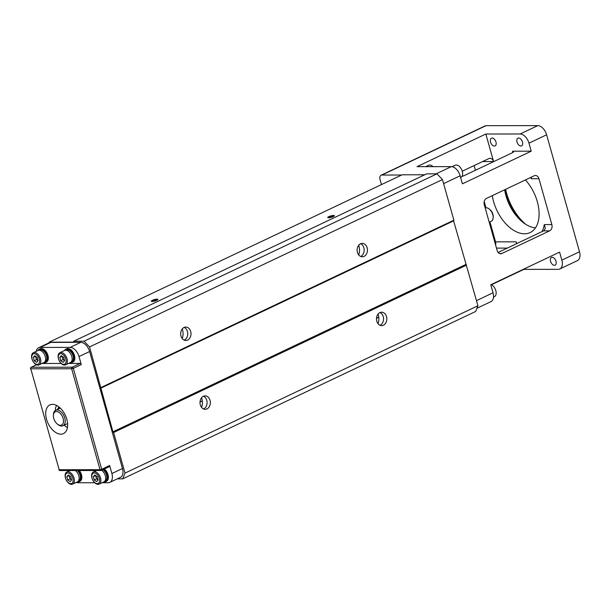 <?xml version="1.0" encoding="UTF-8"?>
<svg xmlns="http://www.w3.org/2000/svg" width="610" height="610" viewBox="0 0 610 610"><rect width="100%" height="100%" fill="white"/><g stroke="black" fill="none" stroke-linecap="round" stroke-linejoin="round"><path stroke-width="0.91" d="M48.914 342.889L49.204 342.164L402.12 174.796L424.728 174.773M49.204 342.164L73.383 342.141L73.749 341.226L426.664 173.858L436.951 173.842L442.463 179.576L453.878 220.179L453.604 220.866L477.927 305.74L475.64 311.474L122.724 478.85L117.257 478.85M73.749 341.226L84.035 341.211L89.548 346.945L112.941 431.819L465.857 264.45M100.688 388.234L453.604 220.866M112.941 431.819L113.597 432.505L125.012 473.108L122.724 478.85M50.828 342.393A9.768 5.864 -115.4 0 0 49.219 342.744L38.636 347.769A9.768 5.864 64.6 0 1 40.237 347.418L50.828 342.393L80.772 342.362A9.768 5.864 -115.4 0 1 89.594 351.535L122.473 468.518A9.768 5.864 -115.4 0 1 120.422 477.355L109.83 482.373A9.768 5.864 -115.4 0 0 111.889 473.543L122.473 468.518M113.597 432.505L466.513 265.137M125.012 473.108L477.927 305.74M379.862 312.602A6.718 5.17 89.9 0 0 376.553 320.075A6.718 5.17 89.9 0 0 381.646 325.626A6.718 5.17 89.9 0 0 386.809 318.9A6.718 5.17 89.9 0 0 381.631 312.19A6.718 5.17 89.9 0 0 379.862 312.602M203.404 396.286A6.718 5.17 89.9 0 0 200.095 403.767A6.718 5.17 89.9 0 0 205.189 409.31A6.718 5.17 89.9 0 0 210.351 402.585A6.718 5.17 89.9 0 0 205.173 395.875A6.718 5.17 89.9 0 0 203.404 396.286M380.007 325.275A6.718 5.17 89.9 0 0 383.53 318.908A6.718 5.17 89.9 0 0 379.992 312.541M378.048 314.074A11.598 8.921 -90.1 0 1 378.055 323.742M358.703 245.258A11.598 8.921 -90.1 0 1 358.71 254.927M201.59 397.758A11.598 8.921 -90.1 0 1 201.597 407.427M182.245 328.942A11.598 8.921 -90.1 0 1 182.253 338.611M360.662 256.459A6.718 5.17 89.9 0 0 360.792 256.406A6.718 5.17 89.9 0 0 364.185 250.001A6.718 5.17 89.9 0 0 360.655 243.725M360.525 243.787A6.718 5.17 -90.1 0 1 362.287 243.375A6.718 5.17 -90.1 0 1 367.464 250.085A6.718 5.17 -90.1 0 1 362.302 256.802A6.718 5.17 -90.1 0 1 357.208 251.259A6.718 5.17 -90.1 0 1 360.525 243.787M152.401 300.311A3.416 0.747 164.3 0 1 156.183 299.205A3.416 0.747 164.3 0 1 157.837 299.563A3.416 0.747 164.3 0 1 154.787 301.027A3.416 0.747 164.3 0 1 151.425 301.37A3.416 0.747 164.3 0 1 152.401 300.311M328.859 216.626A3.416 0.747 164.3 0 1 332.641 215.521A3.416 0.747 164.3 0 1 334.295 215.879A3.416 0.747 164.3 0 1 331.245 217.343A3.416 0.747 164.3 0 1 327.883 217.686A3.416 0.747 164.3 0 1 328.859 216.626M333.601 216.428A2.684 0.587 -15.7 0 0 329.522 217.312A2.684 0.587 -15.7 0 0 328.767 217.785M84.035 341.211L436.951 173.842M89.548 346.945L442.463 179.576M100.963 387.548L453.878 220.179M184.067 327.471A6.718 5.17 -90.1 0 1 185.829 327.059A6.718 5.17 -90.1 0 1 191.006 333.769A6.718 5.17 -90.1 0 1 185.844 340.487A6.718 5.17 -90.1 0 1 180.751 334.943A6.718 5.17 -90.1 0 1 184.067 327.471M184.205 340.144A6.718 5.17 89.9 0 0 184.334 340.09A6.718 5.17 89.9 0 0 187.727 333.685A6.718 5.17 89.9 0 0 184.197 327.41M203.534 396.225A6.718 5.17 -90.1 0 1 207.072 402.592A6.718 5.17 -90.1 0 1 203.549 408.959M157.144 300.112A2.684 0.587 -15.7 0 0 153.064 300.997A2.684 0.587 -15.7 0 0 152.309 301.477M401.632 175.024L381.906 175.047A4.88 2.928 -115.4 0 0 381.105 175.222A4.88 2.928 -115.4 0 0 380.076 179.637L381.471 184.586M495.61 245.014A4.88 3.759 89.9 0 0 495.556 241.857L489.944 221.895M485.979 207.781L484.21 201.498M475.434 170.266L474.115 165.577M497.158 250.535L484.264 204.655A4.88 3.759 -90.1 0 1 486.505 198.395L534.146 175.802A4.88 3.759 -90.1 0 1 535.428 175.505A4.88 3.759 -90.1 0 1 538.966 178.715L551.859 224.594A4.88 3.759 -90.1 0 1 549.618 230.854L501.977 253.447A4.88 3.759 -90.1 0 1 500.696 253.745A4.88 3.759 -90.1 0 1 497.158 250.535M417.019 166.66L451.331 166.629A9.768 5.864 64.6 0 1 460.154 175.794L462.411 183.823L531.226 151.189L528.969 143.159A9.768 5.864 -115.4 0 0 520.155 133.986L485.842 134.025L417.019 166.66M491.469 284.733L523.883 269.361L558.196 269.33A9.768 5.864 -115.4 0 0 559.797 268.979L577.449 260.607A9.768 5.864 -115.4 0 0 579.5 251.777L546.613 134.787A9.768 5.864 -115.4 0 0 537.799 125.622L486.017 125.668A4.88 2.928 -115.4 0 0 485.209 125.843L381.105 175.222M559.797 268.979A9.768 5.864 -115.4 0 0 561.856 260.15L559.599 252.121L490.775 284.756L493.032 292.785A9.768 5.864 64.6 0 1 490.981 301.614L476.913 308.286M485.842 134.025L493.574 161.551A4.88 3.759 -90.1 0 0 490.043 158.341A4.88 3.759 -90.1 0 0 488.755 158.638L462.258 171.204M461.953 176.404A4.88 1.067 164.3 0 0 464.454 175.474L512.103 152.874A4.88 1.067 164.3 0 0 513.681 151.554A4.88 1.067 164.3 0 0 512.514 151.204L531.226 151.189M542.061 231.609A42.73 25.65 -115.4 0 0 544.311 224.602L545.325 228.216L543.99 230.664L498.134 252.441M505.614 189.329A41.51 24.918 -115.4 0 0 506.597 193.339A41.51 24.918 -115.4 0 0 525.69 224.289M492.117 138.035A4.27 2.562 -115.4 0 0 491.408 138.188A4.27 2.562 -115.4 0 0 490.516 142.046A4.27 2.562 -115.4 0 0 495.076 145.904A4.27 2.562 -115.4 0 0 495.793 141.489A4.27 2.562 -115.4 0 0 492.117 138.035M518.63 138.005A4.27 2.562 -115.4 0 0 517.928 138.157A4.27 2.562 -115.4 0 0 517.028 142.023A4.27 2.562 -115.4 0 0 521.588 145.881A4.27 2.562 -115.4 0 0 522.305 141.467A4.27 2.562 -115.4 0 0 518.63 138.005M552.157 257.29A4.27 2.562 -115.4 0 0 551.455 257.443A4.27 2.562 -115.4 0 0 550.555 261.301A4.27 2.562 -115.4 0 0 555.115 265.159A4.27 2.562 -115.4 0 0 555.832 260.744A4.27 2.562 -115.4 0 0 552.157 257.29M516.655 243.657L516.144 241.834A4.88 3.759 -90.1 0 1 516.365 243.794M525.431 179.935A34.183 20.519 64.6 0 1 530.113 232.57A34.183 20.519 64.6 0 1 492.316 195.635M535.45 227.873A34.183 20.519 64.6 0 1 504.668 189.779M525.004 223.839A39.071 23.447 64.6 0 1 506.391 194.171A39.071 23.447 64.6 0 1 505.278 189.489M531.287 177.152L531.417 178.722A42.73 25.65 -115.4 0 0 530.494 177.533M491.141 284.58A6.718 4.034 64.6 0 1 495.846 290.688A6.718 4.034 64.6 0 1 494.405 296.658L493.52 297.078M425.688 166.652L428.609 165.272A6.718 4.034 64.6 0 1 429.707 165.028A6.718 4.034 64.6 0 1 433.031 166.644M452.071 166.69L455.121 165.241A6.718 4.034 64.6 0 1 456.227 165.005A6.718 4.034 64.6 0 1 461.999 170.434A6.718 4.034 64.6 0 1 460.878 177.38L460.626 177.495M489.205 222.246L491.256 221.27A7.328 4.4 -115.4 0 0 493.17 217.61A7.328 4.4 -115.4 0 0 493.154 216.702A7.328 4.4 -115.4 0 0 489.022 208.864A7.328 4.4 -115.4 0 0 485.186 207.941M489.022 208.864L489.754 209.413A6.108 3.668 64.6 0 1 493.2 215.94A6.108 3.668 64.6 0 1 493.208 216.702L493.17 217.61M68.77 471.103L68.602 470.531M104.348 468.998A7.328 4.4 64.6 0 1 108.245 475.792A7.328 4.4 64.6 0 1 106.46 481.313L105.576 481.732A7.328 4.4 64.6 0 1 104.371 481.999A7.328 4.4 64.6 0 1 103.723 481.938M76.364 482.365A9.768 5.864 -115.4 0 0 78.278 482.754L94.71 482.739M109.83 482.373A9.768 5.864 -115.4 0 1 108.229 482.724L102.053 482.731M36.547 364.78L31.354 367.243L72.216 367.205L80.162 363.438A1.22 0.732 64.6 0 1 81.26 364.582L73.322 368.348L101.687 469.281L109.632 465.514L111.889 473.543M109.632 465.514A1.22 0.732 64.6 0 1 109.373 466.62A1.22 0.732 64.6 0 1 109.175 466.658M79.331 470.524A7.328 4.4 64.6 0 1 79.941 481.343L79.064 481.763A7.328 4.4 64.6 0 1 77.859 482.022A7.328 4.4 64.6 0 1 77.211 481.961M81.26 364.582L79.003 356.553L89.594 351.535M79.003 356.553A9.768 5.864 64.6 0 0 70.188 347.387L40.237 347.418M36.226 351.352A9.768 5.864 64.6 0 1 38.636 347.769M64.446 350.521A7.328 4.4 64.6 0 1 65.773 349.217L66.65 348.798A7.328 4.4 64.6 0 1 73.764 353.533A7.328 4.4 64.6 0 1 72.933 362.035L72.049 362.454A7.328 4.4 64.6 0 1 70.844 362.714A7.328 4.4 64.6 0 1 70.196 362.653M37.927 350.544A7.328 4.4 64.6 0 1 39.253 349.24L40.138 348.821A7.328 4.4 64.6 0 1 47.252 353.556A7.328 4.4 64.6 0 1 46.413 362.058L45.529 362.477A7.328 4.4 64.6 0 1 44.324 362.744A7.328 4.4 64.6 0 1 43.684 362.683M80.162 363.438L68.526 363.446M61.183 363.453L42.006 363.476M60.87 434.175A15.868 9.524 -115.4 0 0 63.478 433.603A15.868 9.524 -115.4 0 0 65.285 415.181A15.868 9.524 -115.4 0 0 49.875 404.918A15.868 9.524 -115.4 0 0 47.214 421.327A15.868 9.524 -115.4 0 0 60.87 434.175M67.428 427.572A15.868 9.524 64.6 0 1 65.827 426.527A15.868 9.524 64.6 0 1 65.606 426.359M39.253 349.24A7.328 4.4 64.6 0 1 46.368 353.975A7.328 4.4 64.6 0 1 45.529 362.477M33.336 352.725A6.718 4.034 -115.4 0 0 32.216 359.664A6.718 4.034 -115.4 0 0 37.988 365.1A6.718 4.034 -115.4 0 0 39.093 364.856A6.718 4.034 -115.4 0 0 40.222 357.917A6.718 4.034 -115.4 0 0 34.442 352.481A6.718 4.034 -115.4 0 0 33.336 352.725L38.102 350.46A6.718 4.034 64.6 0 1 39.208 350.224L39.619 350.01A6.474 3.881 64.6 0 1 45.902 354.196A6.474 3.881 64.6 0 1 45.163 361.707L44.728 361.913M39.208 350.224A6.718 4.034 64.6 0 1 44.987 355.653A6.718 4.034 64.6 0 1 43.859 362.599L39.093 364.856M34.191 353.708A5.681 3.408 -115.4 0 0 32.063 359.046A5.681 3.408 -115.4 0 0 37.187 364.376A5.681 3.408 -115.4 0 0 39.315 359.038A5.681 3.408 -115.4 0 0 34.191 353.708M36.615 362.348L34.206 360.701L33.276 357.384L34.755 355.729L37.172 357.384L38.102 360.693L36.615 362.348M33.276 357.384L35.578 356.293M34.206 360.701L36.501 359.61L35.571 356.301M38.094 360.701L36.501 359.61M65.773 349.217A7.328 4.4 64.6 0 1 72.88 353.952A7.328 4.4 64.6 0 1 72.049 362.454M65.697 350.193L66.139 349.987A6.474 3.881 64.6 0 1 72.415 354.174A6.474 3.881 64.6 0 1 71.683 361.684L71.24 361.89M59.856 352.694L64.622 350.437A6.718 4.034 64.6 0 1 65.727 350.193A6.718 4.034 64.6 0 1 71.5 355.63A6.718 4.034 64.6 0 1 70.371 362.569L65.613 364.833A6.718 4.034 -115.4 0 0 66.734 357.887A6.718 4.034 -115.4 0 0 60.962 352.458A6.718 4.034 -115.4 0 0 59.856 352.694A6.718 4.034 -115.4 0 0 58.728 359.641A6.718 4.034 -115.4 0 0 64.507 365.07A6.718 4.034 -115.4 0 0 65.613 364.833M60.703 353.678A5.681 3.408 -115.4 0 0 58.575 359.015A5.681 3.408 -115.4 0 0 63.699 364.353A5.681 3.408 -115.4 0 0 65.834 359.008A5.681 3.408 -115.4 0 0 60.703 353.678M63.135 362.325L60.718 360.67L59.788 357.361L61.274 355.706L63.684 357.361L64.622 360.67L63.135 362.325M59.788 357.361L62.09 356.263M60.718 360.67L63.013 359.587L62.083 356.27M64.607 360.678L63.013 359.587M103.464 469.418A7.328 4.4 64.6 0 1 107.368 476.204A7.328 4.4 64.6 0 1 105.576 481.732M102.831 469.723A6.474 3.881 64.6 0 1 106.719 475.731A6.474 3.881 64.6 0 1 105.21 480.962L104.767 481.168M101.603 470.302A6.718 4.034 64.6 0 1 105.499 476.54A6.718 4.034 64.6 0 1 103.906 481.854L99.14 484.111A6.718 4.034 -115.4 0 0 100.261 477.172A6.718 4.034 -115.4 0 0 94.489 471.736A6.718 4.034 -115.4 0 0 93.383 471.98A6.718 4.034 -115.4 0 0 92.255 478.919A6.718 4.034 -115.4 0 0 98.035 484.355A6.718 4.034 -115.4 0 0 99.14 484.111M94.23 472.963A5.681 3.408 -115.4 0 0 92.102 478.301A5.681 3.408 -115.4 0 0 97.234 483.631A5.681 3.408 -115.4 0 0 99.361 478.293A5.681 3.408 -115.4 0 0 94.23 472.963M96.662 481.61L94.245 479.956L93.315 476.646L94.802 474.984L97.219 476.639L98.149 479.948L96.662 481.61M93.315 476.646L95.617 475.548M94.245 479.956L96.54 478.865L95.61 475.556M98.141 479.956L96.54 478.865M78.095 470.524A7.328 4.4 64.6 0 1 79.064 481.763M77.317 470.524A6.474 3.881 64.6 0 1 80.322 476.44A6.474 3.881 64.6 0 1 78.698 480.985L78.255 481.199M75.365 470.524A6.718 4.034 64.6 0 1 79.018 476.753A6.718 4.034 64.6 0 1 77.386 481.877L72.62 484.142A6.718 4.034 -115.4 0 0 73.749 477.195A6.718 4.034 -115.4 0 0 67.969 471.766A6.718 4.034 -115.4 0 0 66.871 472.003A6.718 4.034 -115.4 0 0 65.743 478.941A6.718 4.034 -115.4 0 0 71.522 484.378A6.718 4.034 -115.4 0 0 72.62 484.142M67.718 472.986A5.681 3.408 -115.4 0 0 65.59 478.324A5.681 3.408 -115.4 0 0 70.714 483.654A5.681 3.408 -115.4 0 0 72.842 478.316A5.681 3.408 -115.4 0 0 67.718 472.986M70.15 481.633L67.733 479.978L66.803 476.669L68.29 475.015L70.699 476.662L71.629 479.978L70.15 481.633M66.803 476.669L69.105 475.571M67.733 479.978L70.028 478.888L69.098 475.579M71.622 479.986L70.028 478.888M64.149 425.178A15.136 9.089 -115.4 0 0 65.392 426.199A15.136 9.089 -115.4 0 0 67.443 427.48M55.335 410.461A13.428 8.06 64.6 0 1 56.608 405.444M58.987 406.992A10.378 6.23 -115.4 0 0 57.759 409.287M53.383 415.463L53.421 414.556A8.548 5.132 64.6 0 1 55.662 410.286A8.548 5.132 64.6 0 1 63.958 415.807A8.548 5.132 64.6 0 1 62.982 425.727A8.548 5.132 64.6 0 1 58.263 424.758L57.531 424.217A7.328 4.4 -115.4 0 0 63.455 421.899A7.328 4.4 -115.4 0 0 58.926 412.345A7.328 4.4 -115.4 0 0 53.383 415.463A7.328 4.4 -115.4 0 0 53.398 416.378A7.328 4.4 -115.4 0 0 57.531 424.217M59.422 407.343A10.378 6.23 -115.4 0 0 58.819 408.784M200.034 401.975L202.306 400.9M376.492 318.29L378.764 317.215M486.017 125.668L381.906 175.047M451.331 166.629L436.112 173.842M537.799 125.622L520.155 133.986M546.613 134.787L528.969 143.159M579.5 251.777L561.856 260.15M507.284 248.102L496.479 248.11M460.154 175.794L443.607 183.641M493.032 292.785L476.494 300.631M549.618 230.854L543.647 230.862M499.407 253.447L501.977 253.447M495.556 241.857L516.144 241.834M544.311 224.602L551.859 224.594M538.966 178.715L531.417 178.722M512.865 152.47L512.514 151.204M493.574 161.551L482.594 161.558M70.188 347.387L80.772 342.362M71.66 368.768L30.79 368.806L59.162 469.738L100.025 469.7L71.66 368.768A1.22 0.938 -90.1 0 1 72.216 367.205A1.22 0.732 -115.4 0 1 73.322 368.348L71.66 368.768M36.493 364.757L31.156 367.289A1.22 0.732 64.6 0 1 31.354 367.243A1.22 0.938 89.9 0 0 30.79 368.806L59.162 469.738A1.22 0.938 89.9 0 0 60.047 470.539L100.909 470.501A1.22 0.938 -90.1 0 1 100.025 469.7L101.687 469.281A1.22 0.732 64.6 0 1 101.435 470.386A1.22 0.732 64.6 0 1 101.229 470.424A1.22 0.938 -90.1 0 1 100.909 470.501A1.22 1.22 0 0 0 101.435 470.386L109.373 466.62M200.042 401.921L202.306 400.854M376.5 318.237L378.764 317.169M58.873 469.647A1.22 1.22 0 0 0 60.047 470.539M31.156 367.289A1.22 1.22 0 0 0 30.5 368.722M93.383 471.98L96.487 470.508M66.871 472.003L69.975 470.531M65.392 426.199L65.827 426.527M62.982 425.727L67.588 423.546M55.662 410.286L60.268 408.098"/></g></svg>
